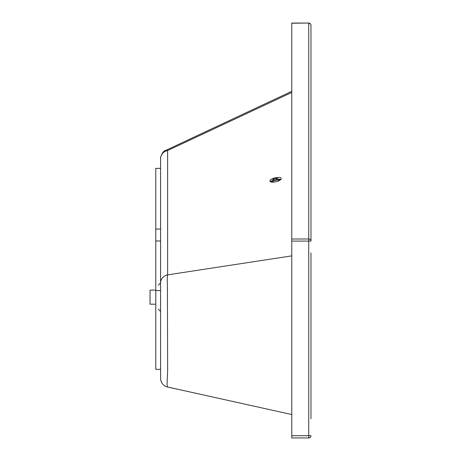 <?xml version="1.0" encoding="UTF-8"?>
<svg xmlns="http://www.w3.org/2000/svg" width="461" height="461" viewBox="0 0 461 461"><rect width="100%" height="100%" fill="white"/><g stroke="black" fill="none" stroke-linecap="round" stroke-linejoin="round"><path stroke-width="0.69" d="M160.584 158.642L160.584 378.285A8.961 8.961 180 0 0 167.608 387.033C167.084 386.664 166.963 384.151 167.257 379.495L167.637 370.73L167.424 285.48C167.153 280.57 167.216 277.026 167.608 274.865L167.608 150.522A8.961 8.31 180 0 0 160.584 158.642M160.584 374.309L160.584 369.336L155.783 369.336L155.783 240.988L160.584 240.988M160.584 168.34L155.783 168.34L155.783 229.042L160.584 229.042L160.584 161.079M160.584 282.979A8.961 8.31 0 0 1 167.608 274.865L291.773 255.872M291.773 92.459L167.608 150.522L165.747 150.39C162.629 150.73 159.967 157.823 160.584 158.503M310.973 418.784L310.973 252.939M269.967 180.943L269.967 180.925C269.697 178.298 281.44 175.883 281.17 178.62C281.44 181.242 269.766 183.662 269.967 180.943M280.784 179.462L277.649 178.926M272.993 179.969L270.353 181.605M160.584 290.568L155.783 290.568M155.783 229.042L155.783 240.988M310.973 241.086L310.973 25.292A2.242 2.08 180 0 0 308.732 23.211L308.732 239.005A2.242 2.08 0 0 1 310.973 241.086L308.732 241.086L308.732 435.708L310.973 435.708A2.242 2.242 0 0 1 308.732 437.95A2.242 2.242 0 0 0 310.973 435.708M291.773 435.708L291.773 437.95L308.732 437.95L291.773 437.95L308.732 437.95L308.732 435.708L291.773 435.708L291.773 241.086L308.732 241.086L308.732 239.005L291.773 239.005L291.773 241.086M310.973 25.292A2.242 2.242 0 0 0 308.732 23.05L291.773 23.05L291.773 239.005M291.773 414.531L166.968 386.865M155.783 290.107L150.027 290.107L150.027 304.185L155.783 304.185M308.732 23.05L291.773 23.211M277.211 179.773A2.397 0.882 -13 0 0 277.689 179.058C277.764 177.324 272.025 178.689 273.016 180.13A2.397 0.882 -13 0 0 274.693 180.585A2.397 0.882 -13 0 0 277.211 179.773M276.583 179.145A1.758 0.645 167 0 1 273.627 179.583A1.758 0.645 167 0 1 275.442 178.315A1.758 0.645 167 0 1 276.583 179.145M280.357 179.871A11.836 4.339 -13 0 0 277.937 180.136M273.264 181.213A11.836 4.339 -13 0 0 271.137 181.962M278.675 180.873A11.197 4.103 -13 0 0 278.127 180.948M273.448 182.026A11.197 4.103 -13 0 0 273.039 182.158M158.348 285.123L160.584 282.881M158.348 309.124L160.584 311.359M291.773 91.324L165.758 150.384M167.608 387.033L174.5 388.56M278.162 181.092L277.689 179.058M273.477 182.141L273.016 180.13"/></g></svg>
